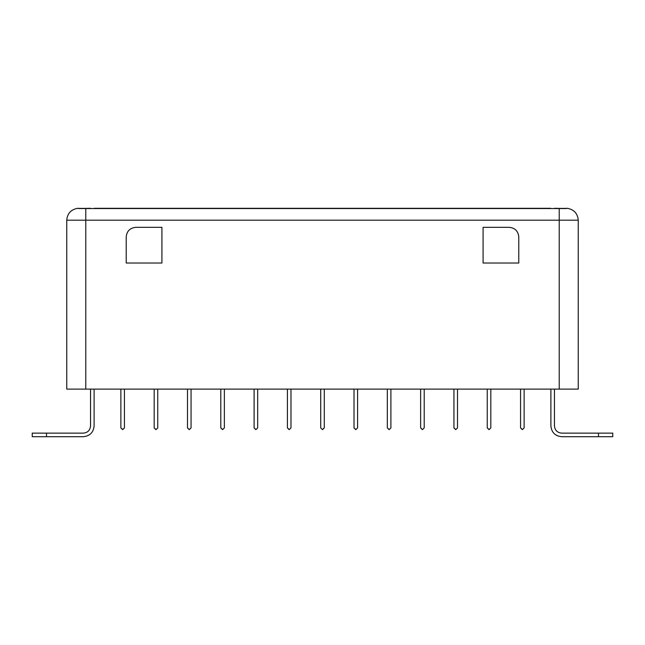 <?xml version="1.0" encoding="UTF-8"?>
<svg xmlns="http://www.w3.org/2000/svg" width="645" height="645" viewBox="0 0 645 645"><rect width="100%" height="100%" fill="white"/><g stroke="black" fill="none" stroke-linecap="round" stroke-linejoin="round"><path stroke-width="0.97" d="M509.26 227.338C515 227.943 518.169 231.112 518.774 236.852L518.774 263.023L483.089 263.023L483.089 227.338L509.26 227.338M126.227 236.852C126.831 231.112 130 227.943 135.74 227.338L161.911 227.338L161.911 263.023L126.227 263.023L126.227 236.852M90.542 389.112L90.542 425.99C90.082 430.296 87.704 432.674 83.398 433.126L32.25 433.126L32.25 436.697L83.398 436.697C89.857 436.012 93.428 432.448 94.106 425.99L94.106 389.112M550.894 389.112L550.894 425.99C551.572 432.448 555.143 436.012 561.601 436.697L612.75 436.697L612.75 433.126L561.601 433.126C557.296 432.674 554.918 430.296 554.458 425.99L554.458 389.112M322.379 429.562L320.718 427.893L322.379 429.562L324.282 427.893L322.621 429.562M320.718 389.112L320.718 427.893M324.282 427.893L324.282 389.112M390.902 427.893L389.233 429.562L390.902 427.893L390.902 389.112M389 429.562L387.331 427.893L389.233 429.562M387.331 389.112L387.331 427.893M457.515 427.893L455.846 429.562L457.515 427.893L457.515 389.112M455.612 429.562L453.943 427.893L455.846 429.562M453.943 389.112L453.943 427.893M561.601 436.697C555.143 436.012 551.572 432.448 550.894 425.99M157.751 427.893L156.082 429.562L157.751 427.893L157.751 389.112M155.848 429.562L154.179 427.893L156.082 429.562M154.179 389.112L154.179 427.893M257.669 427.893L256 429.562L257.669 427.893L257.669 389.112M255.767 429.562L254.098 427.893L256 429.562M254.098 389.112L254.098 427.893M490.821 427.893L489.152 429.562L490.821 427.893L490.821 389.112M488.918 429.562L487.249 427.893L489.152 429.562M487.249 389.112L487.249 427.893M94.106 425.99C93.428 432.448 89.857 436.012 83.398 436.697M290.976 427.893L289.315 429.562L290.976 427.893L290.976 389.112M289.073 429.562L287.412 427.893L289.315 429.562M287.412 389.112L287.412 427.893M224.363 427.893L222.694 429.562L224.363 427.893L224.363 389.112M222.461 429.562L220.792 427.893L222.694 429.562M220.792 389.112L220.792 427.893M124.437 427.893L122.776 429.562L124.437 427.893L124.437 389.112M122.534 429.562L120.873 427.893L122.776 429.562M120.873 389.112L120.873 427.893M524.127 427.893L522.466 429.562L524.127 427.893L524.127 389.112M522.224 429.562L520.563 427.893L522.466 429.562M520.563 389.112L520.563 427.893M424.208 427.893L422.54 429.562L424.208 427.893L424.208 389.112M422.306 429.562L420.637 427.893L422.54 429.562M420.637 389.112L420.637 427.893M357.588 427.893L355.927 429.562L357.588 427.893L357.588 389.112M355.685 429.562L354.024 427.893L355.927 429.562M354.024 389.112L354.024 427.893M191.057 427.893L189.388 429.562L191.057 427.893L191.057 389.112M189.154 429.562L187.485 427.893L189.388 429.562M187.485 389.112L187.485 427.893M78.843 208.545L566.157 208.545M78.642 208.303L77.182 208.391C70.781 209.746 67.306 213.68 66.749 220.195L66.749 389.112L578.251 389.112L578.251 220.195C577.694 213.68 574.219 209.746 567.818 208.391L559.223 208.391L559.223 220.195L578.251 220.195M94.347 208.303L550.653 208.303M46.521 436.697L46.521 433.126M598.479 433.126L598.479 436.697M66.749 220.195L85.777 220.195L85.777 208.391L90.518 208.303M85.777 389.112L85.777 220.195L559.223 220.195L559.223 389.112M85.777 208.391L77.215 208.391M567.431 208.351L566.358 208.303M554.482 208.303L559.223 208.391"/></g></svg>
